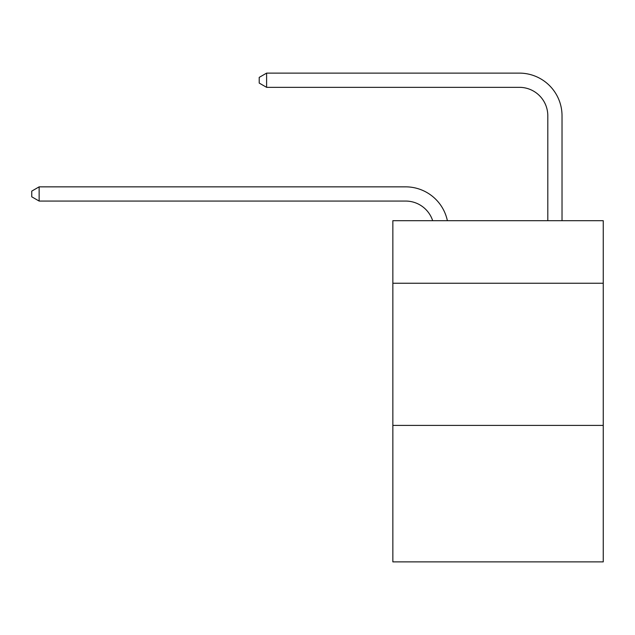 <?xml version="1.0" encoding="UTF-8"?>
<svg xmlns="http://www.w3.org/2000/svg" width="635" height="635" viewBox="0 0 635 635"><rect width="100%" height="100%" fill="white"/><g stroke="black" fill="none" stroke-linecap="round" stroke-linejoin="round"><path stroke-width="0.95" d="M603.25 283.242L603.25 220.686L392.851 220.686L392.851 283.242L603.25 283.242L603.25 561.88L392.851 561.88L392.851 283.242M603.25 425.402L392.851 425.402M405.638 201.065A28.432 28.432 -39.9 0 1 432.673 220.686A28.432 28.432 -41.8 0 0 405.638 201.065L39.14 201.065L31.75 196.802L31.75 191.119L39.14 186.849L405.638 186.849A42.648 42.648 140.1 0 1 447.373 220.686M547.807 220.686L547.807 115.768A28.432 28.432 103.1 0 0 519.374 87.336L266.605 87.336L259.215 83.074L259.215 77.383L266.605 73.12L519.374 73.12A42.648 42.648 48.4 0 1 562.023 115.768L562.023 220.686M547.807 115.768A28.432 28.432 -131.6 0 0 519.374 87.336A28.432 28.432 -131.6 0 1 547.807 115.768A28.432 28.432 -131.6 0 0 519.374 87.336A28.432 28.432 -131.6 0 1 547.807 115.768A28.432 28.432 -131.6 0 0 519.374 87.336A28.432 28.432 -131.6 0 1 547.807 115.768A28.432 28.432 -131.6 0 0 519.374 87.336A28.432 28.432 -131.6 0 1 547.807 115.768A28.432 28.432 -131.6 0 0 519.374 87.336A28.432 28.432 -131.6 0 1 547.807 115.768A28.432 28.432 -131.6 0 0 519.374 87.336A28.432 28.432 -131.6 0 1 547.807 115.768A28.432 28.432 -131.6 0 0 519.374 87.336A28.432 28.432 -131.6 0 1 547.807 115.768A28.432 28.432 -131.6 0 0 519.374 87.336A28.432 28.432 -131.6 0 1 547.807 115.768A28.432 28.432 -131.6 0 0 519.374 87.336A28.432 28.432 -131.6 0 1 547.807 115.768A28.432 28.432 -131.6 0 0 519.374 87.336A28.432 28.432 -131.6 0 1 547.807 115.768A28.432 28.432 -131.6 0 0 519.374 87.336A28.432 28.432 -131.6 0 1 547.807 115.768A28.432 28.432 -131.6 0 0 519.374 87.336A28.432 28.432 -131.6 0 1 547.807 115.768A28.432 28.432 -131.6 0 0 519.374 87.336A28.432 28.432 -131.6 0 1 547.807 115.768A28.432 28.432 -131.6 0 0 519.374 87.336A28.432 28.432 -131.6 0 1 547.807 115.768A28.432 28.432 -131.6 0 0 519.374 87.336A28.432 28.432 -131.6 0 1 547.807 115.768A28.432 28.432 -131.6 0 0 519.374 87.336A28.432 28.432 -131.6 0 1 547.807 115.768A28.432 28.432 -131.6 0 0 519.374 87.336A28.432 28.432 -131.6 0 1 547.807 115.768A28.432 28.432 -131.6 0 0 519.374 87.336A28.432 28.432 -131.6 0 1 547.807 115.768A28.432 28.432 -131.6 0 0 519.374 87.336A28.432 28.432 -131.6 0 1 547.807 115.768A28.432 28.432 -131.6 0 0 519.374 87.336A28.432 28.432 -131.6 0 1 547.807 115.768A28.432 28.432 -131.6 0 0 519.374 87.336A28.432 28.432 -131.6 0 1 547.807 115.768A28.432 28.432 -131.6 0 0 519.374 87.336A28.432 28.432 -131.6 0 1 547.807 115.768A28.432 28.432 -131.6 0 0 519.374 87.336A28.432 28.432 -131.6 0 1 547.807 115.768A28.432 28.432 -131.6 0 0 519.374 87.336A28.432 28.432 -131.6 0 1 547.807 115.768A28.432 28.432 -131.6 0 0 519.374 87.336A28.432 28.432 -131.6 0 1 547.807 115.768M39.14 186.849L39.14 201.065M266.605 73.12L266.605 87.336"/></g></svg>
